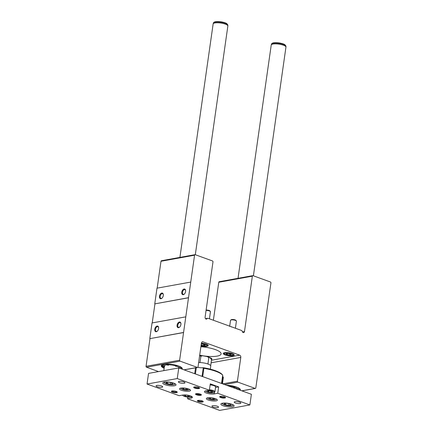 <?xml version="1.0" encoding="UTF-8"?>
<svg xmlns="http://www.w3.org/2000/svg" width="432" height="432" viewBox="0 0 432 432"><rect width="100%" height="100%" fill="white"/><g stroke="black" fill="none" stroke-linecap="round" stroke-linejoin="round"><path stroke-width="0.65" d="M217.804 321.851L241.429 330.426A1.485 1.123 -100.3 0 1 242.293 331.484A1.485 1.123 -100.3 0 0 243.626 332.591A1.485 1.123 -100.3 0 0 244.48 331.533L252.358 276.178A0.745 0.562 -100.3 0 1 253.017 275.67L270.475 282.01A0.745 0.562 -100.3 0 1 270.929 282.922L255.814 387.893A0.745 0.562 -100.3 0 1 255.155 388.4L237.865 382.12A0.745 0.562 -100.3 0 1 237.411 381.208L240.791 357.437A1.858 1.404 -100.3 0 0 239.647 355.153L203.062 341.869A1.858 1.404 -100.3 0 0 202.478 341.815A1.858 1.404 -100.3 0 0 201.409 343.138L198.029 366.914A0.745 0.562 -100.3 0 1 197.37 367.421L180.079 361.141A0.745 0.562 -100.3 0 1 179.62 360.229L194.567 255.199A0.745 0.562 -100.3 0 1 195.232 254.691L212.517 260.966A0.745 0.562 -100.3 0 1 212.976 261.878L205.097 317.234A1.485 1.123 -100.3 0 0 206.48 319.102A1.485 1.123 -100.3 0 0 207.079 318.703A1.485 1.123 -100.3 0 1 207.684 318.298A1.485 1.123 -100.3 0 1 208.148 318.341L217.804 321.851M231.358 326.992L231.773 326.921M240.208 390.231A10.606 2.797 -171.9 0 0 240.376 389.642A10.606 2.797 -171.9 0 0 226.438 385.231M201.404 343.202A5.573 1.469 8.1 0 1 208.251 345.6A5.573 1.469 8.1 0 1 206.923 346.34A5.573 1.469 8.1 0 1 201.004 346M232.897 355.768A5.573 1.469 8.1 0 1 226.692 355.363A5.573 1.469 8.1 0 1 223.187 353.462A5.573 1.469 8.1 0 1 228.911 352.793A5.573 1.469 8.1 0 1 234.225 355.034A5.573 1.469 8.1 0 1 232.897 355.768M209.563 357.48A5.573 1.469 8.1 0 1 211.923 359.068A5.573 1.469 8.1 0 1 211.361 359.591M200.902 346.723A16.724 4.412 8.1 0 1 221.119 353.905A16.724 4.412 8.1 0 1 217.134 356.114A16.724 4.412 8.1 0 1 199.697 355.163M182.115 369.139A10.606 2.797 -171.9 0 0 182.282 368.55A10.606 2.797 -171.9 0 0 175.257 365.056A10.606 2.797 -171.9 0 0 163.814 364.37A10.606 2.797 -171.9 0 0 161.341 365.569A10.606 2.797 -171.9 0 0 164.144 368.188M158.539 371.585L146.502 367.216A0.745 0.562 -100.3 0 1 146.048 366.304L149.985 338.623L183.562 332.554M149.985 338.623L183.395 332.494M179.393 322.013A2.97 1.787 -70 0 0 177.034 325.912A2.97 1.787 -70 0 0 179.577 327.154A2.97 1.787 -70 0 0 180.922 323.465A2.97 1.787 -70 0 0 179.393 322.013M157.091 326.047A2.97 1.787 -70 0 0 154.726 329.945A2.97 1.787 -70 0 0 157.275 331.187A2.97 1.787 -70 0 0 158.614 327.499A2.97 1.787 -70 0 0 157.091 326.047M149.818 338.564L152.042 322.952L185.614 316.877M152.221 322.92L154.937 303.853L188.509 297.778M154.937 303.853L188.341 297.718M161.789 293.047A2.97 1.787 -70 0 0 159.424 296.941A2.97 1.787 -70 0 0 161.973 298.188A2.97 1.787 -70 0 0 163.312 294.5A2.97 1.787 -70 0 0 161.789 293.047M184.091 289.013A2.97 1.787 -70 0 0 181.726 292.907A2.97 1.787 -70 0 0 184.275 294.154A2.97 1.787 -70 0 0 185.614 290.466A2.97 1.787 -70 0 0 184.091 289.013M154.769 303.788L156.989 288.176L190.566 282.107M157.172 288.144L160.996 261.268A0.745 0.562 -100.3 0 1 161.422 260.744L194.994 254.669M213.376 320.242L218.781 282.253A0.745 0.562 -100.3 0 1 219.208 281.723L252.785 275.648M158.636 327.699A2.468 1.485 -70 0 0 157.907 326.7A2.468 1.485 -70 0 0 157.399 326.668A2.468 1.485 -70 0 0 155.547 328.914A2.468 1.485 -70 0 0 156.222 331.344A2.468 1.485 -70 0 0 157.421 331.052M185.636 290.666A2.468 1.485 -70 0 0 184.907 289.667A2.468 1.485 -70 0 0 184.399 289.634A2.468 1.485 -70 0 0 182.547 291.881A2.468 1.485 -70 0 0 183.222 294.311A2.468 1.485 -70 0 0 184.421 294.019M163.334 294.7A2.468 1.485 -70 0 0 162.605 293.701A2.468 1.485 -70 0 0 162.097 293.668A2.468 1.485 -70 0 0 160.245 295.915A2.468 1.485 -70 0 0 160.92 298.345A2.468 1.485 -70 0 0 162.119 298.053M180.938 323.665A2.468 1.485 -70 0 0 180.209 322.666A2.468 1.485 -70 0 0 179.701 322.634A2.468 1.485 -70 0 0 177.854 324.88A2.468 1.485 -70 0 0 178.524 327.31A2.468 1.485 -70 0 0 179.723 327.019M164.673 366.503A7.43 1.96 8.1 0 1 164.468 365.931A7.43 1.96 8.1 0 1 172.098 365.035A7.43 1.96 8.1 0 1 179.183 368.026A7.43 1.96 8.1 0 1 179.172 368.069L179.183 368.026M164.425 366.201L164.057 365.742A8.176 2.155 8.1 0 1 164.711 364.327M179.393 366.417A8.176 2.155 8.1 0 1 179.626 367.961L179.366 368.14M177.044 366.271A7.43 1.96 8.1 0 1 175.667 366.341A7.43 1.96 8.1 0 0 177.044 366.271M168.307 365.299A7.43 1.96 8.1 0 1 167.006 364.846A7.43 1.96 8.1 0 0 168.307 365.299M164.192 367.832A10.406 2.743 8.1 0 1 161.525 365.51A10.406 2.743 8.1 0 1 161.665 365.164M182.083 368.069A10.406 2.743 8.1 0 1 182.126 368.442A10.406 2.743 8.1 0 1 181.775 369.014M164.236 367.535A9.639 2.543 8.1 0 1 162.335 365.44A9.639 2.543 8.1 0 1 167.557 364.117M176.715 365.418A9.639 2.543 8.1 0 1 181.364 368.145A9.639 2.543 8.1 0 1 181.132 368.782M164.349 366.741A9.439 2.489 8.1 0 1 162.578 365.116M181.219 367.767A9.439 2.489 8.1 0 1 180.317 368.485M228.361 385.927A7.43 1.96 8.1 0 1 237.276 389.119A7.43 1.96 8.1 0 1 237.265 389.162L237.276 389.119M237.492 387.509A8.176 2.155 8.1 0 1 237.719 389.054L237.46 389.232M235.138 387.364A7.43 1.96 8.1 0 1 233.761 387.434A7.43 1.96 8.1 0 0 235.138 387.364M240.181 389.162A10.406 2.743 8.1 0 1 240.219 389.534A10.406 2.743 8.1 0 1 239.868 390.107M234.814 386.51A9.639 2.543 8.1 0 1 239.458 389.237A9.639 2.543 8.1 0 1 239.225 389.875M239.317 388.859A9.439 2.489 8.1 0 1 238.41 389.578M187.774 397.067L187.537 398.736L219.656 410.4L249.874 404.935L217.755 393.271L218.662 386.888L210.287 383.843L209.374 390.231L177.255 378.567L147.037 384.037L179.156 395.696L182.758 395.048A5.573 1.469 8.1 0 1 188.962 395.453A5.573 1.469 8.1 0 1 192.461 397.354A5.573 1.469 8.1 0 1 191.133 398.088L187.537 398.736M249.874 404.935L251.392 394.292L178.772 367.924L148.554 373.388L147.037 384.037M178.772 367.924L177.255 378.567M222.475 403.207A6.691 1.766 -171.9 0 0 220.882 404.087A6.691 1.766 -171.9 0 0 227.254 406.777A6.691 1.766 -171.9 0 0 234.128 405.972A6.691 1.766 -171.9 0 0 229.921 403.693A6.691 1.766 -171.9 0 0 222.475 403.207M164.381 382.115A6.691 1.766 -171.9 0 0 162.788 382.995A6.691 1.766 -171.9 0 0 169.16 385.684A6.691 1.766 -171.9 0 0 176.029 384.88A6.691 1.766 -171.9 0 0 171.828 382.601A6.691 1.766 -171.9 0 0 164.381 382.115M217.75 407.554A3.343 0.88 8.1 0 1 214.024 407.311A3.343 0.88 8.1 0 1 211.923 406.172A3.343 0.88 8.1 0 1 215.357 405.767A3.343 0.88 8.1 0 1 218.543 407.111A3.343 0.88 8.1 0 1 217.75 407.554M184.194 383.238A3.343 0.88 8.1 0 1 180.468 382.995A3.343 0.88 8.1 0 1 178.367 381.856A3.343 0.88 8.1 0 1 181.802 381.456A3.343 0.88 8.1 0 1 184.988 382.801A3.343 0.88 8.1 0 1 184.194 383.238M240.052 403.52A3.343 0.88 8.1 0 1 236.331 403.277A3.343 0.88 8.1 0 1 234.225 402.138A3.343 0.88 8.1 0 1 237.665 401.733A3.343 0.88 8.1 0 1 240.851 403.078A3.343 0.88 8.1 0 1 240.052 403.52M161.887 387.272A3.343 0.88 8.1 0 1 158.166 387.029A3.343 0.88 8.1 0 1 156.065 385.889A3.343 0.88 8.1 0 1 159.5 385.49A3.343 0.88 8.1 0 1 162.686 386.834A3.343 0.88 8.1 0 1 161.887 387.272M202.527 402.03A2.97 0.783 8.1 0 1 198.85 401.717A2.97 0.783 8.1 0 1 197.494 400.604A2.97 0.783 8.1 0 1 200.405 400.442A2.97 0.783 8.1 0 1 203.153 401.409A2.97 0.783 8.1 0 1 202.527 402.03M198.855 388.562A2.97 0.783 8.1 0 1 195.178 388.249A2.97 0.783 8.1 0 1 193.822 387.137A2.97 0.783 8.1 0 1 196.733 386.975A2.97 0.783 8.1 0 1 199.481 387.941A2.97 0.783 8.1 0 1 198.855 388.562M224.829 397.996A2.97 0.783 8.1 0 1 221.152 397.683A2.97 0.783 8.1 0 1 219.796 396.565A2.97 0.783 8.1 0 1 222.707 396.409A2.97 0.783 8.1 0 1 225.455 397.375A2.97 0.783 8.1 0 1 224.829 397.996M176.553 392.596A2.97 0.783 8.1 0 1 172.876 392.288A2.97 0.783 8.1 0 1 171.515 391.171A2.97 0.783 8.1 0 1 174.425 391.009A2.97 0.783 8.1 0 1 177.179 391.975A2.97 0.783 8.1 0 1 176.553 392.596M216.054 400.874A5.573 1.469 8.1 0 1 209.849 400.469A5.573 1.469 8.1 0 1 206.345 398.569A5.573 1.469 8.1 0 1 212.069 397.894A5.573 1.469 8.1 0 1 217.382 400.14A5.573 1.469 8.1 0 1 216.054 400.874M189.238 391.138A5.573 1.469 8.1 0 1 183.033 390.733A5.573 1.469 8.1 0 1 179.534 388.832A5.573 1.469 8.1 0 1 185.258 388.163A5.573 1.469 8.1 0 1 190.566 390.404A5.573 1.469 8.1 0 1 189.238 391.138M214.38 392.348L214.159 393.925L217.755 393.271M214.159 393.925A5.573 1.469 8.1 0 1 207.954 393.52A5.573 1.469 8.1 0 1 204.449 391.619A5.573 1.469 8.1 0 1 205.778 390.879L209.374 390.231M200.691 395.296A2.97 0.783 8.1 0 1 197.014 394.983A2.97 0.783 8.1 0 1 195.658 393.871A2.97 0.783 8.1 0 1 198.569 393.709A2.97 0.783 8.1 0 1 201.317 394.675A2.97 0.783 8.1 0 1 200.691 395.296M215.552 387.45L218.662 386.888M176.818 391.7A2.468 0.653 8.1 0 1 176.24 391.981A2.468 0.653 8.1 0 1 173.572 391.819A2.468 0.653 8.1 0 1 171.941 391.003M225.099 397.094A2.468 0.653 8.1 0 1 224.521 397.375A2.468 0.653 8.1 0 1 221.854 397.219A2.468 0.653 8.1 0 1 220.217 396.403M199.12 387.666A2.468 0.653 8.1 0 1 198.547 387.947A2.468 0.653 8.1 0 1 195.88 387.785A2.468 0.653 8.1 0 1 194.243 386.969M202.792 401.128A2.468 0.653 8.1 0 1 202.219 401.409A2.468 0.653 8.1 0 1 199.546 401.252A2.468 0.653 8.1 0 1 197.915 400.437M223.333 377.476L222.437 383.778L223.339 377.46L222.782 376.423A4.46 1.177 -171.9 0 1 222.572 376.348M222.302 374.668L222.701 375.17A22.297 5.881 8.1 0 0 203.877 368.334L203.029 367.675A21.551 5.686 8.1 0 1 222.226 374.576L222.642 375.084M197.845 367.308A4.46 1.177 -171.9 0 0 203.029 367.675M210.319 369.139L210.751 366.115A8.176 2.155 -171.9 0 0 206.858 363.658A8.176 2.155 -171.9 0 0 198.65 362.54M210.692 365.747L211.507 360.007L211.032 358.798L209.504 357.431L208.834 357.604L207.922 364.003M199.984 362.556L200.896 356.152L202.7 355.774L207.22 356.6L208.834 357.604M199.622 355.709L200.896 356.152M199.859 355.666A7.43 1.96 8.1 0 1 202.7 355.774M207.22 356.6A7.43 1.96 8.1 0 1 209.504 357.431M199.854 393.973A1.674 0.443 8.1 0 1 200.005 394.06A1.674 0.443 8.1 0 1 200.146 394.357L199.303 394.367L199.368 393.854L199.319 394.254M197.942 393.638L197.867 394.189L199.066 394.551A1.674 0.443 8.1 0 1 197.44 394.254L197.095 393.763L197.44 394.254A1.674 0.443 8.1 0 1 196.889 393.763A1.674 0.443 8.1 0 1 197.089 393.644A1.674 0.443 8.1 0 1 197.257 393.601M197.867 394.189L197.44 394.254M200.146 394.357A1.674 0.443 8.1 0 1 199.066 394.551M200.961 394.4A2.468 0.653 8.1 0 1 200.842 394.573A2.468 0.653 8.1 0 1 200.372 394.735A2.468 0.653 8.1 0 1 197.948 394.621A2.468 0.653 8.1 0 1 196.139 393.903A2.468 0.653 8.1 0 1 196.074 393.703M179.912 257.396L213.138 23.938A7.43 1.96 8.1 0 1 213.154 23.863A7.43 1.96 8.1 0 1 220.774 23.042A7.43 1.96 8.1 0 1 227.858 25.958A7.43 1.96 8.1 0 1 227.853 26.033L195.307 254.718M238.032 278.316L271.231 45.031A7.43 1.96 8.1 0 1 271.247 44.955A7.43 1.96 8.1 0 1 278.867 44.134A7.43 1.96 8.1 0 1 285.952 47.05A7.43 1.96 8.1 0 1 285.946 47.126L253.4 275.81M191.149 396.16A4.234 1.118 8.1 0 1 191.036 396.733A4.234 1.118 8.1 0 1 186.889 396.965A4.234 1.118 8.1 0 1 182.968 395.588A4.234 1.118 8.1 0 1 183.022 395.005M187.893 396.614L187.936 396.608A2.543 0.67 8.1 0 0 189.508 396.322L189.529 396.295A2.543 0.67 8.1 0 0 189.491 396.02A2.543 0.67 8.1 0 0 188.73 395.577L188.644 395.545A2.543 0.67 8.1 0 0 186.268 395.113L186.16 395.107A2.543 0.67 8.1 0 0 184.653 395.329A2.543 0.67 8.1 0 0 184.583 395.393L184.561 395.42A2.543 0.67 8.1 0 0 185.36 396.139L185.452 396.171A2.543 0.67 8.1 0 0 187.828 396.603L188.066 395.372M189.508 396.322L187.936 396.608M187.828 396.603L185.452 396.171M185.36 396.139L184.561 395.42M185.533 395.118L185.382 396.16M216.065 398.947A4.234 1.118 8.1 0 1 215.957 399.519A4.234 1.118 8.1 0 1 211.804 399.751A4.234 1.118 8.1 0 1 207.889 398.369A4.234 1.118 8.1 0 1 207.943 397.791M212.809 399.4L212.852 399.395A2.543 0.67 8.1 0 0 214.429 399.109L214.45 399.082A2.543 0.67 8.1 0 0 214.412 398.806A2.543 0.67 8.1 0 0 213.646 398.363L213.559 398.331A2.543 0.67 8.1 0 0 211.183 397.894L211.075 397.894A2.543 0.67 8.1 0 0 209.569 398.115A2.543 0.67 8.1 0 0 209.498 398.174L209.477 398.201A2.543 0.67 8.1 0 0 210.281 398.925L210.368 398.957A2.543 0.67 8.1 0 0 212.744 399.389L212.987 398.158M214.429 399.109L212.852 399.395M212.744 399.389L210.368 398.957M210.281 398.925L209.477 398.201M210.449 397.899L210.303 398.941M208.246 390.436A4.234 1.118 8.1 0 1 212.803 391.198A4.234 1.118 8.1 0 1 214.061 392.569A4.234 1.118 8.1 0 1 209.909 392.801A4.234 1.118 8.1 0 1 205.994 391.419A4.234 1.118 8.1 0 1 206.059 390.83M210.913 392.45L210.956 392.445A2.543 0.67 8.1 0 0 212.533 392.159L212.555 392.132A2.543 0.67 8.1 0 0 212.517 391.856A2.543 0.67 8.1 0 0 211.75 391.414L211.664 391.381A2.543 0.67 8.1 0 0 209.288 390.944L209.18 390.944A2.543 0.67 8.1 0 0 207.673 391.165A2.543 0.67 8.1 0 0 207.603 391.225L207.587 391.257A2.543 0.67 8.1 0 0 208.386 391.975L208.472 392.008A2.543 0.67 8.1 0 0 210.848 392.44L211.091 391.208M212.533 392.159L210.956 392.445M210.848 392.44L208.472 392.008M208.386 391.975L207.587 391.257M210.163 384.718A4.579 1.21 8.1 0 1 213.835 385.479A4.579 1.21 8.1 0 1 215.287 386.311L215.492 386.564A4.833 1.274 8.1 0 1 215.627 386.932L214.931 391.808A4.833 1.274 8.1 0 1 214.699 392.126L214.061 392.569M210.136 384.885A4.833 1.274 8.1 0 1 213.959 385.69A4.833 1.274 8.1 0 1 215.492 386.564M209.444 389.761A4.833 1.274 8.1 0 1 213.268 390.56A4.833 1.274 8.1 0 1 214.931 391.808M208.553 390.949L208.408 391.991M189.254 389.21A4.234 1.118 8.1 0 1 189.14 389.783A4.234 1.118 8.1 0 1 184.993 390.015A4.234 1.118 8.1 0 1 181.073 388.638A4.234 1.118 8.1 0 1 181.127 388.055M185.998 389.664L186.041 389.659A2.543 0.67 8.1 0 0 187.612 389.372L187.634 389.345A2.543 0.67 8.1 0 0 187.596 389.07A2.543 0.67 8.1 0 0 186.835 388.627L186.748 388.595A2.543 0.67 8.1 0 0 184.372 388.163L184.264 388.157A2.543 0.67 8.1 0 0 182.758 388.384A2.543 0.67 8.1 0 0 182.687 388.444L182.666 388.471A2.543 0.67 8.1 0 0 183.465 389.189L183.557 389.221A2.543 0.67 8.1 0 0 185.933 389.653L186.17 388.422M187.612 389.372L186.041 389.659M185.933 389.653L183.557 389.221M183.465 389.189L182.666 388.471M183.638 388.168L183.492 389.21M167.292 383.632A3.434 0.907 8.1 0 1 166.169 382.617L167.292 383.632L170.635 384.242A3.434 0.907 8.1 0 1 167.292 383.632L167.492 382.228M166.169 382.617A3.434 0.907 8.1 0 1 166.277 382.52A3.434 0.907 8.1 0 1 168.383 382.217A3.434 0.907 8.1 0 1 171.725 382.828A3.434 0.907 8.1 0 1 172.816 383.449A3.434 0.907 8.1 0 1 172.854 383.837A3.434 0.907 8.1 0 1 170.635 384.242L172.854 383.837M170.872 382.574L170.635 384.242M225.391 404.719A3.434 0.907 8.1 0 1 224.262 403.709L225.391 404.719L228.733 405.335A3.434 0.907 8.1 0 1 225.391 404.719L225.59 403.321M224.262 403.709A3.434 0.907 8.1 0 1 224.37 403.612A3.434 0.907 8.1 0 1 226.476 403.31A3.434 0.907 8.1 0 1 229.819 403.92A3.434 0.907 8.1 0 1 230.909 404.541A3.434 0.907 8.1 0 1 230.947 404.93A3.434 0.907 8.1 0 1 228.733 405.335L230.947 404.93M228.971 403.666L228.733 405.335M211.243 358.209A4.833 1.274 8.1 0 1 211.264 358.393A4.833 1.274 8.1 0 1 211.032 358.711L210.978 358.754M231.439 353.754A4.234 1.118 8.1 0 1 232.697 355.126A4.234 1.118 8.1 0 1 228.55 355.352A4.234 1.118 8.1 0 1 224.629 353.975A4.234 1.118 8.1 0 1 226.514 352.998A4.234 1.118 8.1 0 1 231.439 353.754M229.554 355.007L229.592 354.996A2.543 0.67 8.1 0 0 231.169 354.715L231.19 354.688A2.543 0.67 8.1 0 0 231.152 354.413A2.543 0.67 8.1 0 0 230.391 353.965L230.305 353.938A2.543 0.67 8.1 0 0 227.929 353.5L227.821 353.495A2.543 0.67 8.1 0 0 226.314 353.722A2.543 0.67 8.1 0 0 226.244 353.781L226.222 353.808A2.543 0.67 8.1 0 0 227.021 354.526L227.108 354.559A2.543 0.67 8.1 0 0 229.484 354.996L229.727 353.765M231.169 354.715L229.592 354.996M229.484 354.996L227.108 354.559M227.021 354.526L226.222 353.808M229.667 326.381L230.531 320.306A2.97 0.783 8.1 0 1 230.677 320.112A2.97 0.783 8.1 0 1 231.244 319.918A2.97 0.783 8.1 0 1 234.16 320.047A2.97 0.783 8.1 0 1 236.336 320.917A2.97 0.783 8.1 0 1 236.417 321.149L235.408 328.239M230.677 320.112L231.293 319.685A2.403 0.632 8.1 0 1 231.746 319.529A2.403 0.632 8.1 0 1 234.106 319.637A2.403 0.632 8.1 0 1 235.867 320.339L236.336 320.917M233.545 354.175A4.833 1.274 8.1 0 1 233.572 354.359A4.833 1.274 8.1 0 1 233.339 354.677L232.697 355.126M224.629 353.975L224.138 353.371A4.833 1.274 8.1 0 1 224.003 352.998A4.833 1.274 8.1 0 1 224.078 352.825M227.194 353.506L227.043 354.548M201.35 343.57A4.234 1.118 8.1 0 1 205.465 344.32A4.234 1.118 8.1 0 1 206.723 345.692A4.234 1.118 8.1 0 1 201.058 345.632M203.51 345.562L201.134 345.13A2.543 0.67 8.1 0 0 203.51 345.562L203.618 345.568A2.543 0.67 8.1 0 0 205.195 345.281L205.216 345.254A2.543 0.67 8.1 0 0 205.178 344.979A2.543 0.67 8.1 0 0 204.417 344.536L204.325 344.504A2.543 0.67 8.1 0 0 201.949 344.072L201.841 344.066A2.543 0.67 8.1 0 0 201.28 344.072M205.195 345.281L203.618 345.568M206.069 310.414A2.97 0.783 8.1 0 1 210.362 311.488A2.97 0.783 8.1 0 1 210.443 311.715L209.434 318.811M206.118 310.052A2.403 0.632 8.1 0 1 209.893 310.905L210.362 311.488M207.571 344.741A4.833 1.274 8.1 0 1 207.592 344.93A4.833 1.274 8.1 0 1 207.365 345.249L206.723 345.692M203.753 344.331L203.575 345.578M241.812 390.814L255.155 388.4M224.527 384.534L237.865 382.12M222.696 383.87L237.411 381.208M211.108 362.804L240.791 357.437M211.475 360.25L239.647 355.153M201.949 342.074L203.062 341.869M184.027 369.83L197.37 367.421M146.502 367.216L180.079 361.141M146.048 366.304L179.62 360.229M160.996 261.268L194.567 255.199M205.772 318.94L207.079 318.703M242.46 331.9L244.48 331.533M218.781 282.253L252.358 276.178M191.36 396.511L191.133 398.088M195.545 367.81L194.708 373.712M203.877 368.334L202.7 376.612M222.701 375.17L221.524 383.449M223.069 376.882L222.107 383.659M196.317 367.675L195.421 373.972M203.24 367.961L202.041 376.375M198.779 393.741L198.693 394.34M213.154 23.863L213.386 23.074A7.312 1.928 8.1 0 1 220.882 22.264A7.312 1.928 8.1 0 1 227.853 25.132L227.858 25.958M214.304 22.383A6.577 1.733 8.1 0 1 220.941 21.848A6.577 1.733 8.1 0 1 227.167 24.214M271.247 44.955L271.48 44.167A7.312 1.928 8.1 0 1 278.98 43.357A7.312 1.928 8.1 0 1 285.952 46.224L285.952 47.05M272.398 43.475A6.577 1.733 8.1 0 1 279.04 42.941A6.577 1.733 8.1 0 1 285.266 45.306M174.377 383.416A5.2 1.372 8.1 0 1 169.317 384.588A5.2 1.372 8.1 0 1 164.786 382.05M232.47 404.509A5.2 1.372 8.1 0 1 227.41 405.68A5.2 1.372 8.1 0 1 222.88 403.142M241.931 390.857L255.388 388.422M184.145 369.873L197.602 367.443M205.502 318.692L207.684 318.298M222.734 375.197L221.557 383.459M163.798 370.634L164.468 365.931M213.386 23.074C213.764 22.275 214.277 21.152 220.914 21.816C225.32 22.54 226.714 23.517 226.892 23.684L227.853 25.132M271.48 44.167C271.858 43.367 272.376 42.239 279.007 42.908C283.419 43.632 284.812 44.604 284.99 44.777L285.952 46.224M191.036 396.733L191.565 396.365M182.968 395.588L182.558 395.08M215.957 399.519L216.486 399.152M207.889 398.369L207.479 397.872M205.994 391.419L205.583 390.922M189.14 389.783L189.67 389.416M181.073 388.638L180.668 388.136M175.273 383.886L174.236 384.529L172.411 384.799L169.355 384.62L165.629 383.681L163.793 382.25M233.372 404.978L232.33 405.621L230.504 405.891L227.448 405.713L223.722 404.773L221.886 403.342"/></g></svg>
